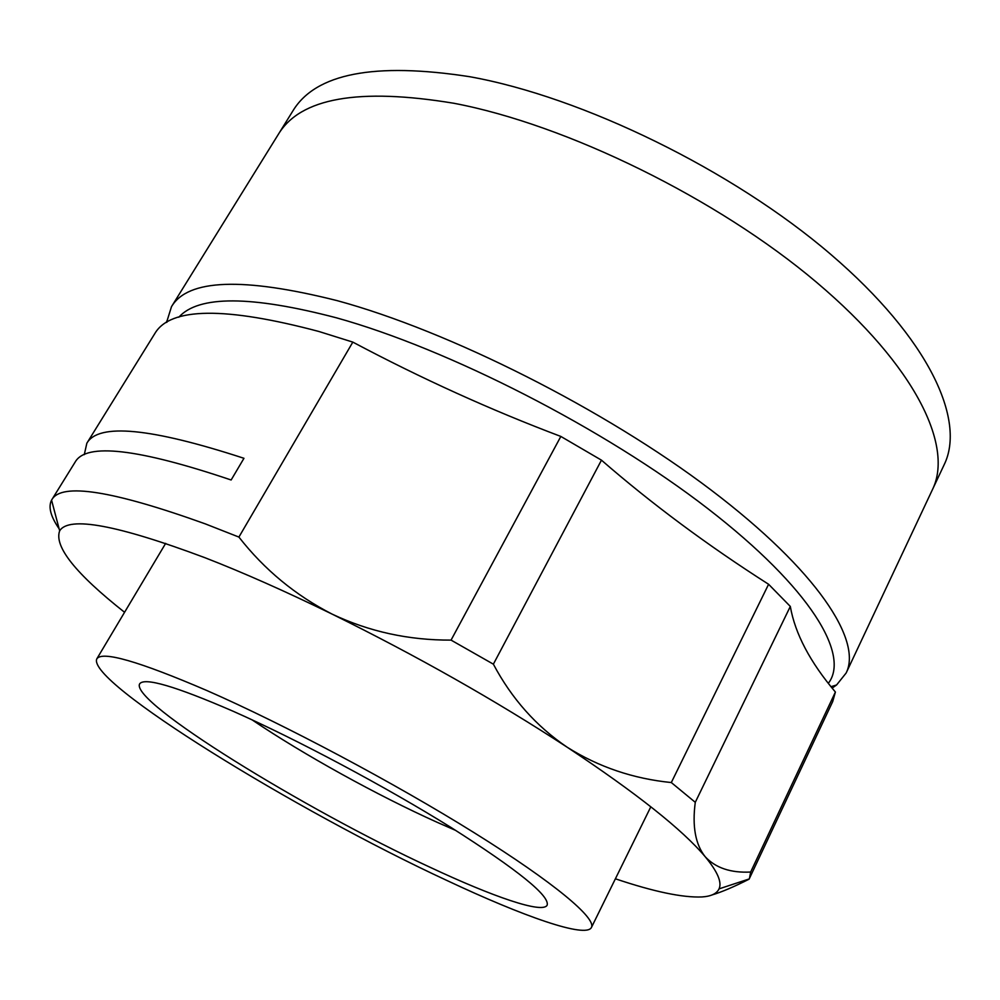 <?xml version="1.0" encoding="UTF-8"?>
<svg xmlns="http://www.w3.org/2000/svg" width="1000" height="1000" viewBox="0 0 1000 1000"><rect width="100%" height="100%" fill="white"/><g stroke="black" fill="none" stroke-linecap="round" stroke-linejoin="round"><path stroke-width="1.5" d="M166.562 322.438L171.488 306.688L278.337 134.35C300.25 97.9 358.775 87.55 453.925 103.275C566.688 124.637 717.475 198.5 816.65 282.387C916.125 366.4 953.625 446.562 932.487 489.525L944.175 464.688C965.95 420.337 929.412 338.875 830.85 254.45C732.6 170.15 582.487 96.9 469.65 76.7C374.387 62 315.438 73.438 292.812 111.025L278.337 134.35C300.25 97.9 358.775 87.55 453.925 103.275C566.688 124.637 717.475 198.5 816.65 282.387C916.125 366.4 953.625 446.562 932.487 489.525L846.15 673L836.587 684.963L832.138 688.088M252.05 719.837C303.25 754.475 377.1 795.288 437.388 822.412L455.775 830.45M828.337 683.312C850.125 655.225 811.325 588.625 707.812 508.625C604.7 428.787 448.375 348.85 336.512 317.838C251.088 295.475 198.525 295.275 178.8 317.213M171.488 306.688C187.838 278.988 243.075 276.975 337.2 300.65C449.15 331 604.987 409.45 711.087 490.037C817.513 570.763 862.35 640.65 846.15 673M233.075 711.225C297.062 739.525 386.075 786.963 451.225 827.6C517.925 870.025 549.9 895.888 547.15 905.163C542.737 914 493.113 896.825 430.213 867.337C304.775 809.463 130.025 701.975 139.625 683.9C144.213 677.075 175.362 686.188 233.075 711.225M446.662 880.362C296.413 810.7 86.625 682.138 96.788 658.9C101.925 650.662 138.675 661.225 207.025 690.6C284.475 724.55 394.438 782.987 474.5 832.925C554.75 882.975 596.475 918.363 591.438 927.475C585.825 938.487 523.312 916.438 446.662 880.362M59.112 528.75C50.637 516.462 48.125 506.925 51.562 500.138L51.837 499.675C61.487 482.5 112.613 490.562 205.2 523.837L238.9 537.075L352.825 342.113C421.413 378.537 490.75 409.975 560.837 436.438L451.062 640.113L493.375 664.175C511.613 698.55 536.213 726.237 567.2 747.237C495.25 700.288 416.9 655.925 332.175 614.138C369.125 631.638 408.75 640.288 451.062 640.113M84.275 454.663L86.85 443.212C98.513 422.875 150.887 427.912 243.962 458.3L231.137 479.988C138.225 448.638 86.263 442.612 75.25 461.912L51.837 499.675M86.85 443.212L154.875 333.475C170.325 307.2 225.025 306.537 318.962 331.5L352.825 342.113M238.9 537.075C264.375 569.65 295.462 595.325 332.175 614.138C285.512 591.337 243.062 572.513 204.825 557.663C117.112 524.85 68.725 515.925 59.662 530.85C53.938 546.425 75.575 573.575 124.575 612.3M749.2 878.938L832.725 701.513L835.4 692.038L750.65 872.038L749.463 878.45M615.4 878.8C653.763 891.7 682.625 897.75 701.963 896.95C711.1 896.35 716.8 893.662 719.05 888.863C722.125 882.312 717.513 871.6 705.2 856.737C715.588 867.95 730.738 873.05 750.65 872.038M711.988 894.963C721.65 892.062 734.025 886.8 749.1 879.175M560.837 436.438L601.462 460.163C651.975 504.038 707.688 545.413 768.6 584.275L671.312 782.55L695.275 802.312L790.312 606.438C795.075 633.663 810.113 662.2 835.4 692.038M493.375 664.175L601.462 460.163M695.275 802.312C692.113 826.338 695.413 844.475 705.2 856.737C682.575 829.762 636.575 793.263 567.2 747.237C598.538 766.963 633.237 778.725 671.312 782.55M768.6 584.275L790.312 606.438M166.938 322.212L166.663 321.225M831.012 686.688L836.587 684.963M96.788 658.9L165.662 543.362M591.438 927.475L650.825 806.787M59.662 530.85L51.562 500.138M719.05 888.863L749.225 878.938"/></g></svg>
